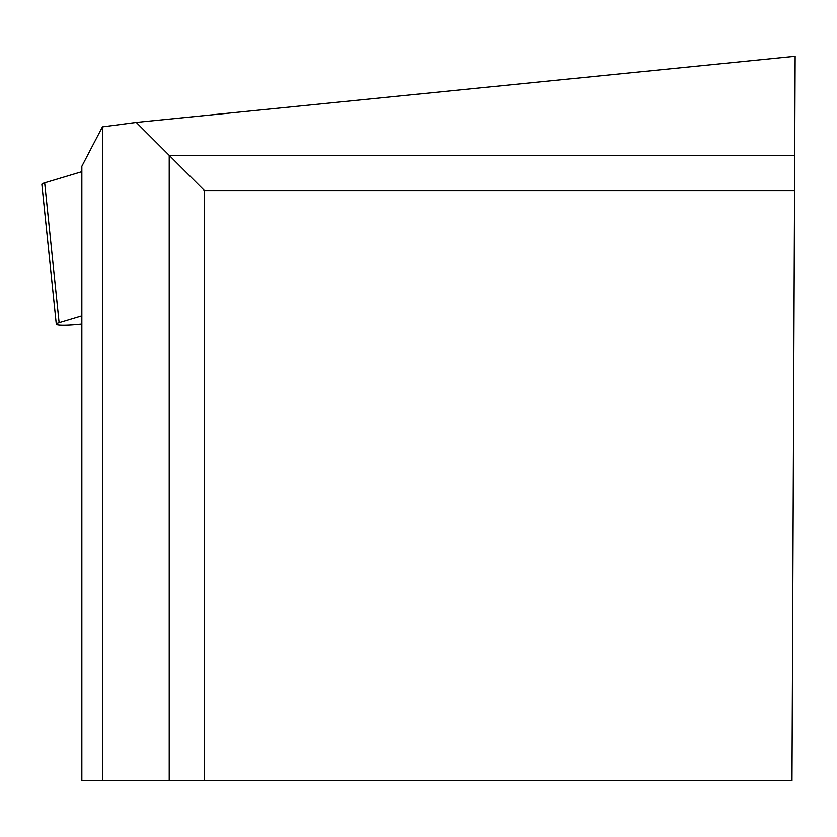 <?xml version="1.0" encoding="UTF-8"?>
<svg xmlns="http://www.w3.org/2000/svg" width="837" height="837" viewBox="0 0 837 837"><rect width="100%" height="100%" fill="white"/><g stroke="black" fill="none" stroke-linecap="round" stroke-linejoin="round"><path stroke-width="1.26" d="M81.848 315.894L59.113 322.716A23.572 2.49 174.1 0 0 56.288 324.222A23.572 2.49 174.1 0 0 80.404 324.243L81.848 324.086M56.288 324.222L41.85 184.349A23.572 2.49 -5.9 0 1 44.664 182.843L81.848 171.69L44.664 182.843L44.916 185.249M169.21 780.712L81.848 780.712L81.848 166.301L102.428 126.889L136.274 122.422L795.15 56.288L791.99 780.712L169.21 780.712L169.21 155.358L136.274 122.422M204.416 780.712L204.416 190.564L794.564 190.564M102.428 780.712L102.428 126.889M794.721 155.358L169.21 155.358L204.416 190.564M44.664 182.843L59.113 322.716"/></g></svg>
